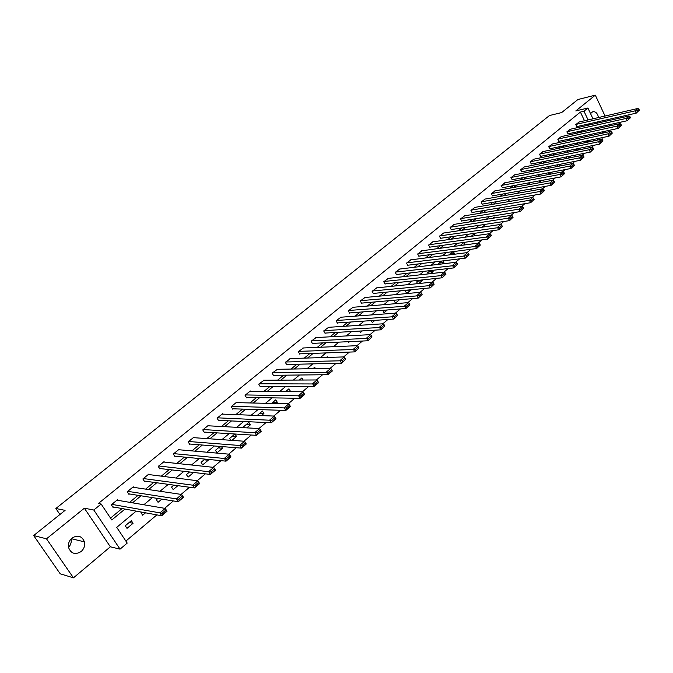<?xml version="1.0" encoding="UTF-8"?>
<svg xmlns="http://www.w3.org/2000/svg" width="673" height="673" viewBox="0 0 673 673"><rect width="100%" height="100%" fill="white"/><g stroke="black" fill="none" stroke-linecap="round" stroke-linejoin="round"><path stroke-width="1.01" d="M71.111 538.896C71.658 542.068 70.791 544.894 68.528 547.368M81.147 551.532C84.066 548.857 85.168 545.635 84.445 541.874C81.921 535.935 77.757 534.682 71.969 538.097C69.109 540.655 67.973 543.784 68.545 547.469C71.002 553.702 75.199 555.057 81.147 551.532M596.665 123.294L597.86 121.838M598.499 117.548C597.801 113.914 596.16 111.937 593.586 111.609L591.718 112.315L590.6 113.762M136.198 511.118L116.723 527.354L127.214 543.077L120.046 549.143L93.791 510.016L101.143 504.035L111.785 519.968L124.968 509.074M110.355 546.796L84.369 508.208L46.496 538.821L33.65 535.548L60.191 573.791L73.458 577.846L110.355 546.796L120.046 549.143M601.662 133.347L603.832 131.521M601.847 137.713L602.629 140.203M125.885 541.075L156.868 514.879M164.624 508.317L173.348 500.939M181.096 494.394L189.517 487.26M197.248 480.724L205.391 473.842M213.114 467.314L220.98 460.66M228.685 454.149L236.282 447.722M243.971 441.219L251.307 435.01M258.979 428.524L266.071 422.535M273.718 416.057L280.565 410.269M288.204 403.817L294.808 398.223M302.429 391.787L308.806 386.386M316.403 379.959L322.569 374.752M330.14 368.341L336.088 363.319M343.651 356.926L349.38 352.072M356.917 345.703L362.453 341.018M369.973 334.666L375.307 330.149M382.802 323.814L387.951 319.456M395.421 313.138L400.385 308.941M407.838 302.64L412.616 298.602M420.053 292.318L424.655 288.423M432.066 282.155L436.499 278.403M443.886 272.161L448.159 268.544M455.52 262.319L459.634 258.844M466.969 252.636L470.932 249.288M478.242 243.104L482.053 239.882M489.347 233.716L492.998 230.629M500.266 224.479L503.783 221.51M511.026 215.377L514.399 212.525M521.625 206.418L524.864 203.683M532.065 197.593L535.17 194.968M542.345 188.894L545.323 186.379M552.474 180.33L555.326 177.916M562.451 171.893L565.185 169.579M572.286 163.573L574.902 161.369M581.977 155.379L584.475 153.267M591.533 147.303L593.914 145.284M46.496 538.821L73.458 577.846M609.654 125.91L609.115 124.749M607.315 120.888L606.81 119.811M605.052 116.034L595.319 95.154L575.802 110.936L587.908 108.017L592.98 118.818M33.65 535.548L65.096 510.361L55.859 508.494L549.471 115.529L561.635 112.576L577.939 99.511L595.319 95.154M55.859 508.494L59.939 514.483M593.973 140.817L593.359 139.513M591.483 135.551L590.911 134.331M584.652 141.364L583.945 141.961L584.366 142.844M588.009 140.649L588.311 141.305L587.192 142.247M575.365 149.137L575.743 150.559M579.411 148.296L577.787 150.138M567.011 158.382L566.321 156.944L570.721 156.069L568.256 158.138M558.582 166.256L561.189 164.069M557.437 164.801L558.178 166.332M548.436 172.784L549.126 174.189L551.49 172.204M539.325 180.886L539.855 181.962L541.656 180.457M530.097 189.113L530.467 189.845L531.678 188.827M520.751 197.458L521.55 197.324M504.405 209.253L504.144 208.731L503.303 209.438M494.731 217.951L494.251 217.009L492.745 218.271M484.939 226.793L484.224 225.405L482.036 227.23M475.012 235.777L474.053 233.918L471.159 236.332M464.807 244.938L463.731 242.549L460.113 245.569M452.836 251.668L449.295 254.907M453.409 251.593L454.468 253.612L453.577 254.36M441.606 261.065L438.51 263.648L438.872 264.321M443.002 260.888L443.86 262.512L442.169 263.925M430.19 270.613L427.675 272.725L428.306 273.903M432.461 270.353L433.101 271.539L430.585 273.65M418.606 280.313L416.671 281.928L417.605 283.644M421.786 279.968L422.181 280.7L418.816 283.526M406.829 290.164L405.508 291.266L406.761 293.563M410.959 289.76L406.854 293.554M394.874 300.166L394.176 300.755L395.472 303.111L399.459 299.763M382.718 310.337L383.98 312.752L387.286 309.975M371.244 320.609L372.32 322.535L374.92 320.356M359.685 331.057L360.476 332.47L362.343 330.906M347.958 341.707L348.446 342.565L349.565 341.632M336.079 352.551L336.567 352.534M327.591 357.413L327.221 356.774L326.413 357.456M315.452 368.611L314.678 367.273L313.029 368.653M303.153 380.035L301.925 377.94L299.409 380.052M289.912 391.678L290.425 391.249L288.969 388.784L285.554 391.644M275.787 403.531L277.284 402.277L275.804 399.804L271.463 403.43M261.41 415.594L263.925 413.483L262.428 411.001L257.271 415.434M246.781 427.868L250.348 424.882L248.825 422.383L243.533 426.808L244.089 427.725M234.944 433.992L229.611 438.451L230.746 440.285M235.02 434.001L236.534 436.466L231.882 440.369M220.079 446.435L215.461 450.296L217.034 452.828L222.502 448.243L221.442 446.544M204.945 459.095L201.067 462.343L202.666 464.883L208.226 460.223L207.688 459.365M189.542 471.983L186.429 474.591L188.053 477.14L193.631 472.463M173.853 485.115L171.539 487.05L173.188 489.616L177.891 485.67M157.877 498.483L156.38 499.728L158.062 502.31L161.865 499.114M141.599 512.103L140.96 512.633L142.668 515.224L145.536 512.818M131.336 520.683L125.271 525.764L127.004 528.364L133.061 523.283L131.336 520.683M584.509 120.77L580.395 112.063L98.325 503.53L101.143 504.035M110.523 518.084L122.074 508.544M129.611 502.327L138.074 495.336M145.604 489.12L153.789 482.364M161.31 476.156L169.226 469.611M176.738 463.411L184.394 457.093M191.898 450.893L199.301 444.786M206.796 438.594L213.955 432.689M221.442 426.505L228.357 420.793M235.828 414.627L242.516 409.1M249.977 402.942L256.438 397.608M263.892 391.459L270.134 386.302M277.57 380.161L283.602 375.181M291.022 369.056L296.852 364.244M304.255 358.129L309.883 353.485M317.277 347.377L322.704 342.894M330.081 336.803L335.331 332.479M342.692 326.397L347.748 322.224M355.092 316.159L359.971 312.129M367.307 306.072L372.009 302.185M379.328 296.145L383.862 292.402M391.156 286.378L395.531 282.769M402.816 276.754L407.022 273.28M414.29 267.282L418.345 263.934M425.588 257.952L429.492 254.731M436.718 248.766L440.479 245.662M447.688 239.706L451.297 236.728M458.49 230.789L461.964 227.92M469.131 221.997L472.471 219.247M479.622 213.341L482.827 210.691M489.961 204.802L493.04 202.262M500.148 196.39L503.101 193.95M510.193 188.095L513.028 185.756M520.094 179.918L522.812 177.68M529.861 171.859L532.452 169.714M539.485 163.909L541.967 161.865M548.983 156.077L551.355 154.117M558.346 148.346L560.609 146.478M567.575 140.716L569.737 138.941M576.685 133.195L578.746 131.504M585.67 125.775L586.536 125.069L586.259 124.471M579.175 122.006L575.718 124.623L577.03 126.566M570.334 129.25L566.826 131.908L568.155 133.851M561.366 136.585L557.816 139.277L559.162 141.237M552.289 144.03L548.68 146.756L550.051 148.716M543.086 151.568L539.426 154.336L540.806 156.304M533.748 159.215L530.046 162.016L531.443 163.993M524.292 166.963L520.532 169.798L521.945 171.783M514.702 174.82L510.891 177.697L512.321 179.691M504.977 182.787L501.107 185.698L502.563 187.7M495.118 190.863L491.197 193.816L492.661 195.826M485.115 199.057L481.136 202.051L482.297 204.331L482.625 204.062M474.978 207.368L470.932 210.405L472.118 212.693L472.446 212.424M464.69 215.797L460.584 218.868L461.779 221.173L462.115 220.904M454.25 224.353L450.086 227.466L451.297 229.779L451.633 229.501M443.667 233.026L439.435 236.181L440.664 238.511L441.008 238.234M432.924 241.834L428.625 245.031L429.87 247.37L430.215 247.084M422.021 250.768L417.664 254.007L418.917 256.363L419.271 256.068M410.951 259.837L406.526 263.126L407.804 265.482L408.166 265.187M399.728 269.04L395.228 272.372L396.523 274.744L396.885 274.449M388.329 278.378L383.761 281.76L385.065 284.149L385.436 283.846M376.754 287.867L372.11 291.3L373.439 293.697L373.818 293.386M365.002 297.5L360.291 300.974L361.637 303.388L362.015 303.069M353.073 307.275L348.278 310.808L349.64 313.231L350.027 312.911M340.959 317.21L336.088 320.794L337.467 323.225L337.863 322.897M328.651 327.305L323.696 330.931L325.101 333.379L325.496 333.051M316.15 337.552L311.111 341.236L312.533 343.693L312.937 343.356M303.447 347.966L298.324 351.701L299.763 354.166L300.175 353.83M290.543 358.549L285.335 362.335L286.791 364.816L287.211 364.472M277.436 369.3L272.128 373.145L273.608 375.643L274.037 375.29M264.102 380.237L258.71 384.132L260.215 386.639L260.644 386.285M250.558 391.35L250.339 390.979L245.065 395.295L246.596 397.819L247.033 397.457M236.787 402.647L236.56 402.261L231.201 406.652L232.749 409.184L233.195 408.814M222.788 414.131L222.544 413.735L217.093 418.194L218.666 420.743L219.12 420.373M208.554 425.816L208.293 425.395L202.75 429.938L204.348 432.495L204.811 432.116M194.076 437.694L193.807 437.265L188.162 441.875L189.786 444.449L190.257 444.062M179.355 449.791L179.068 449.328L173.331 454.023L174.972 456.614L175.451 456.218M164.38 462.09L164.069 461.602L158.231 466.381L159.905 468.98L160.393 468.585M149.137 474.608L148.809 474.095L142.869 478.957L144.569 481.574L145.065 481.161M133.633 487.345L133.279 486.806L127.231 491.761L128.964 494.377L129.468 493.965M117.851 500.317L117.472 499.745L111.323 504.784L113.072 507.417L113.586 506.996M84.369 508.208L93.791 510.016M580.395 112.063L583.979 111.205L587.908 108.017M587.184 135.138L585.022 136.947M578.04 142.769L575.768 144.661M568.761 150.508L566.38 152.485M559.347 158.348L556.857 160.426M549.807 166.307L547.208 168.477M540.133 174.374L537.407 176.637M530.316 182.56L527.472 184.924M520.355 190.854L517.394 193.328M510.252 199.284L507.164 201.858M499.997 207.831L496.775 210.514M489.599 216.496L486.243 219.297M479.041 225.304L475.55 228.214M468.324 234.238L464.69 237.266M457.447 243.306L453.669 246.453M446.401 252.51L442.472 255.782M435.187 261.856L431.107 265.255M423.805 271.345L419.565 274.878M412.238 280.986L407.838 284.654M400.494 290.778L395.934 294.589M388.565 300.722L383.829 304.676M376.451 310.833L371.53 314.922M364.135 321.097L359.037 325.345M351.617 331.528L346.334 335.936M338.898 342.136L333.421 346.696M325.968 352.913L320.298 357.641M312.827 363.866L306.947 368.77M299.46 375.012L293.378 380.085M285.874 386.336L279.573 391.593M272.052 397.861L265.532 403.295M257.995 409.579L251.239 415.207M243.693 421.5L236.703 427.33M229.14 433.631L221.905 439.662M214.334 445.98L206.847 452.214M199.267 458.54L191.519 465.001M183.922 471.327L175.914 478.007M168.3 484.35L160.014 491.265M152.401 497.608L143.829 504.758M597.565 140.051L596.951 138.747M595.075 134.768L594.503 133.548M594.73 122.553L595.235 123.622M597.027 127.433L597.557 128.577M599.391 132.488L599.971 133.708M589.262 124.968L590.128 124.253L589.851 123.664M588.093 119.945L583.979 111.205M132.514 502.824L141.002 495.799M148.548 489.557L156.759 482.768M164.296 476.534L172.238 469.964M179.767 463.739L187.439 457.388M194.96 451.162L202.38 445.03M209.892 438.813L217.068 432.882M224.563 426.674L231.495 420.936M238.982 414.745L245.687 409.201M253.166 403.018L259.635 397.659M267.097 391.484L273.356 386.31M280.809 380.144L286.849 375.147M294.286 368.997L300.124 364.169M307.544 358.028L313.181 353.367M320.584 347.243L326.026 342.742M333.413 336.626L338.662 332.285M346.04 326.178L351.104 321.988M358.465 315.906L363.353 311.86M370.688 305.786L375.408 301.891M382.727 295.826L387.269 292.074M394.58 286.025L398.954 282.408M406.248 276.376L410.463 272.885M417.74 266.87L421.794 263.505M429.054 257.507L432.958 254.276M440.192 248.287L443.961 245.174M451.171 239.209L454.788 236.215M461.989 230.259L465.464 227.381M472.639 221.442L475.988 218.683M483.147 212.761L486.352 210.102M493.494 204.197L496.573 201.648M503.69 195.759L506.643 193.319M513.743 187.447L516.578 185.1M523.653 179.245L526.362 177.007M533.42 171.169L536.019 169.016M543.052 163.194L545.534 161.141M552.55 155.337L554.922 153.377M561.921 147.589L564.184 145.713M571.158 139.942L573.32 138.158M580.277 132.404L582.33 130.705M586.536 125.069L590.128 124.253M584.063 142.205L588.311 141.305M575.255 149.532L579.579 148.632M460.231 245.477L464.917 244.837M449.791 254.209L454.468 253.612M439.2 263.076L443.86 262.512M428.457 272.069L433.101 271.539M417.554 281.188L422.181 280.7M406.484 290.45L411.094 290.004M286.067 391.215L290.425 391.249M272.96 402.185L277.284 402.277M259.635 413.331L263.925 413.483M246.091 424.663L250.348 424.882M232.32 436.188L236.534 436.466M218.321 447.898L222.502 448.243M204.087 459.81L208.226 460.223M129.166 522.5L133.061 523.283M578.822 122.082L638.012 108.437L635.177 110.835L636.221 113.131L639.35 110.162L638.929 109.245L636.944 110.927L637.365 111.844M576.677 126.65L636.221 113.131L639.35 110.162M575.995 124.396L635.177 110.835L636.944 110.927M638.929 109.245L638.012 108.437M569.972 129.325L629.112 115.966L626.235 118.398L627.303 120.703L630.458 117.708L630.029 116.791L628.018 118.49L628.439 119.415M567.793 133.935L627.303 120.703L630.458 117.708M567.112 131.672L626.235 118.398L628.018 118.49M630.029 116.791L629.112 115.966M561.004 136.669L620.094 123.596L617.175 126.07L618.251 128.383L621.431 125.363L621.002 124.438L618.958 126.162L619.396 127.096M558.792 141.313L618.251 128.383L621.431 125.363M558.102 139.042L617.175 126.07L618.958 126.162M621.002 124.438L620.094 123.596M551.919 144.106L610.941 131.336L607.98 133.843L609.065 136.173L612.287 133.119L611.85 132.194L609.78 133.944L610.218 134.878M549.673 148.8L609.065 136.173L612.287 133.119M548.975 146.512L607.98 133.843L609.78 133.944M611.85 132.194L610.941 131.336M542.707 151.652L601.654 139.193L598.65 141.734L599.761 144.072L603.008 140.994L602.562 140.06L600.459 141.835L600.905 142.777M540.427 156.38L599.761 144.072L603.008 140.994M539.729 154.083L598.65 141.734L600.459 141.835M602.562 140.06L601.654 139.193M533.369 159.291L592.24 147.16L589.195 149.734L590.314 152.09L593.594 148.977L593.149 148.035L591.012 149.843L591.458 150.786M531.056 164.069L590.314 152.09L593.594 148.977M530.349 161.764L589.195 149.734L591.012 149.843M593.149 148.035L592.24 147.16M523.905 167.039L582.692 155.236L579.596 157.852L580.732 160.216L584.038 157.078L583.592 156.136L581.43 157.97L581.876 158.912M521.558 171.859L580.732 160.216L584.038 157.078M520.843 169.546L579.596 157.852L581.43 157.97M583.592 156.136L582.692 155.236M514.307 174.896L573.001 163.438L569.863 166.088L571.007 168.469L574.347 165.297L573.892 164.347L571.697 166.206L572.159 167.165M511.926 179.767L571.007 168.469L574.347 165.297M511.202 177.436L569.863 166.088L571.697 166.206M573.892 164.347L573.001 163.438M504.573 182.863L563.158 171.758L559.978 174.45L561.139 176.839L564.521 173.642L564.058 172.683L561.829 174.576L562.292 175.527M502.151 187.775L561.139 176.839L564.521 173.642M501.427 185.437L559.978 174.45L561.829 174.576M564.058 172.683L563.158 171.758M494.705 190.939L553.181 180.204L549.95 182.938L551.128 185.336L554.535 182.105L554.072 181.146L551.81 183.064L552.281 184.023M492.249 195.902L551.128 185.336L554.535 182.105M491.517 193.555L549.95 182.938L551.81 183.064M554.072 181.146L553.181 180.204M484.695 199.132L543.052 188.768L539.771 191.544L540.966 193.959L544.407 190.695L543.935 189.736L541.639 191.679L542.118 192.646M482.205 204.138L540.966 193.959L544.407 190.695M481.464 201.782L539.771 191.544L541.639 191.679M543.935 189.736L543.052 188.768M474.549 207.444L532.772 197.475L529.441 200.285L530.644 202.716L534.126 199.418L533.647 198.451L531.317 200.419L531.805 201.395M472.009 212.491L530.644 202.716L534.126 199.418M471.26 210.127L529.441 200.285L531.317 200.419M533.647 198.451L532.772 197.475M464.252 215.873L522.332 206.3L518.95 209.16L520.17 211.6L523.695 208.268L523.207 207.292L520.843 209.303L521.331 210.279M461.678 220.971L520.17 211.6L523.695 208.268M460.921 218.599L518.95 209.16L520.843 209.303M523.207 207.292L522.332 206.3M453.804 224.42L511.732 215.267L508.3 218.17L509.537 220.626L513.095 217.261L512.599 216.277L510.201 218.313L510.698 219.297M451.188 229.569L509.537 220.626L513.095 217.261M450.43 227.188L508.3 218.17L510.201 218.313M512.599 216.277L511.732 215.267M443.213 233.094L500.973 224.37L497.49 227.323L498.743 229.787L502.336 226.389L501.831 225.405L499.4 227.466L499.896 228.458M440.546 238.292L498.743 229.787L502.336 226.389M439.78 235.903L499.4 227.466M501.831 225.405L500.973 224.37M432.461 241.901L490.045 233.615L486.503 236.61L487.774 239.092L491.408 235.659L490.903 234.667L488.421 236.761L488.935 237.754M429.753 247.151L487.774 239.092L491.408 235.659M428.979 244.745L488.421 236.761M490.903 234.667L490.045 233.615M421.55 250.827L478.94 243.003L475.348 246.049L476.635 248.539L480.312 245.073L479.799 244.072L477.283 246.209L477.796 247.201M418.799 256.135L476.635 248.539L480.312 245.073M418.017 253.721L477.283 246.209M479.799 244.072L478.94 243.003M410.471 259.896L467.668 252.543L464.017 255.631L465.329 258.138L469.039 254.63L468.517 253.628L465.96 255.799L466.482 256.8M407.678 265.246L465.329 258.138L469.039 254.63M406.887 262.832L465.96 255.799M468.517 253.628L467.668 252.543M399.232 269.099L456.218 262.234L452.508 265.372L453.829 267.896L457.581 264.346L457.051 263.345L454.46 265.541L454.99 266.55M396.389 274.508L453.829 267.896L457.581 264.346M395.598 272.077L454.46 265.541M457.051 263.345L456.218 262.234M387.825 278.437L444.575 272.077L440.807 275.265L442.153 277.798L445.947 274.222L445.408 273.204L442.775 275.442L443.314 276.452M384.931 283.897L442.153 277.798L445.947 274.222M384.132 281.457L442.775 275.442M445.408 273.204L444.575 272.077M376.241 287.918L432.756 282.088L428.92 285.327L430.291 287.867L434.119 284.25L433.58 283.232L430.897 285.503L431.443 286.521M373.296 293.436L430.291 287.867L434.119 284.25M372.489 290.988L430.897 285.503M433.58 283.232L432.756 282.088M364.48 297.55L420.734 292.25L416.839 295.548L418.227 298.105L422.106 294.446L421.55 293.42L418.825 295.725L419.38 296.751M361.485 303.119L418.227 298.105L422.106 294.446M360.669 300.663L418.825 295.725M421.55 293.42L420.734 292.25M352.534 307.325L408.519 302.581L404.566 305.929L405.97 308.503L409.891 304.802L409.327 303.775L406.559 306.122L407.123 307.149M349.489 312.953L405.97 308.503L409.891 304.802M348.664 310.489L406.559 306.122M409.327 303.775L408.519 302.581M340.403 317.252L396.103 313.088L392.081 316.495L393.503 319.078L397.474 315.334L396.902 314.299L394.092 316.689L394.656 317.723M337.308 322.939L393.503 319.078L397.474 315.334M336.475 320.466L394.092 316.689M396.902 314.299L396.103 313.088M328.088 327.339L383.475 323.772L379.387 327.229L380.834 329.829L384.847 326.043L384.275 325.009L381.406 327.431L381.986 328.474M324.924 333.085L380.834 329.829L384.847 326.043M324.1 330.603L381.406 327.431M384.275 325.009L383.475 323.772M315.57 337.585L370.646 334.632L366.482 338.149L367.954 340.765L372.009 336.937L371.429 335.886L368.518 338.359L369.098 339.402M312.356 343.381L367.954 340.765L372.009 336.937M311.515 340.9L368.518 338.359M371.429 335.886L370.646 334.632M302.858 347.991L357.59 345.67L353.359 349.253L354.848 351.878L358.953 348.008L358.364 346.957L355.403 349.464L356 350.515M299.578 353.855L354.848 351.878L358.953 348.008M298.736 351.365L355.403 349.464M358.364 346.957L357.59 345.67M289.937 358.566L344.307 356.909L340.008 360.551L341.522 363.193L345.678 359.273L345.072 358.213L342.061 360.77L342.666 361.822M286.597 364.488L341.522 363.193L345.678 359.273M285.756 361.99L342.061 360.77M345.072 358.213L344.307 356.909M276.805 369.317L330.805 368.333L332.336 370.983L327.961 374.693L326.422 372.034L330.805 368.333L331.553 369.67L328.491 372.262L329.105 373.33L332.168 370.73L331.553 369.67M273.406 375.298L327.961 374.693L329.105 373.33M272.557 372.8L328.491 372.262M263.463 380.237L317.059 379.959L318.615 382.626L314.165 386.395L312.609 383.728L317.059 379.959L317.807 381.322L314.686 383.963L315.309 385.032L318.43 382.39L317.807 381.322M259.997 386.285L314.165 386.395L315.309 385.032M259.139 383.778L314.686 383.963M249.902 391.341L303.077 391.787L304.65 394.471L300.124 398.307L298.543 395.623L303.077 391.787L303.809 393.175L300.638 395.867L301.268 396.944L304.44 394.252L303.809 393.175M246.368 397.449L300.124 398.307L301.268 396.944M245.51 394.942L300.638 395.867M236.114 402.631L288.843 403.834L290.45 406.526L285.84 410.429L284.233 407.737L288.843 403.834L289.567 405.247L286.336 407.981L286.976 409.066L290.206 406.324L289.567 405.247M232.513 408.797L285.84 410.429L286.976 409.066M231.647 406.282L286.336 407.981M222.09 414.105L274.357 416.082L275.989 418.791L271.295 422.77L269.663 420.061L274.357 416.082L275.064 417.529L271.774 420.314L272.43 421.399L275.72 418.614L275.064 417.529M218.414 420.339L271.295 422.77L272.43 421.399M217.547 417.824L271.774 420.314M207.839 425.773L259.61 428.558L261.267 431.284L256.489 435.338L254.831 432.604L259.61 428.558L260.308 430.039L256.96 432.874L257.624 433.967L260.973 431.124L260.308 430.039M204.087 432.074L256.489 435.338L257.624 433.967M203.212 429.559L256.96 432.874M193.336 437.643L244.593 441.261L246.276 444.003L241.414 448.125L239.723 445.383L244.593 441.261L245.275 442.767L241.868 445.661L242.541 446.754L245.948 443.869L245.275 442.767M189.508 444.003L241.414 448.125L242.541 446.754M188.633 441.496L241.868 445.661M178.589 449.715L229.3 454.199L231.016 456.959L226.061 461.156L224.345 458.397L229.3 454.199L229.973 455.739L226.498 458.683L227.188 459.785L230.654 456.841L229.973 455.739M174.677 456.143L226.061 461.156L227.188 459.785M173.811 453.636L226.498 458.683M163.581 462.006L213.728 467.382L215.461 470.149L210.422 474.423L208.672 471.655L213.728 467.382L214.376 468.946L210.842 471.941L211.541 473.052L215.074 470.057L214.376 468.946M159.585 468.484L210.422 474.423L211.541 473.052M158.719 465.985L210.842 471.941M148.312 474.499L197.862 480.8L199.629 483.584L194.489 487.942L192.714 485.157L197.862 480.8L198.493 482.406L194.892 485.46L195.599 486.571L199.208 483.517L198.493 482.406M144.224 481.052L194.489 487.942L195.599 486.571M143.366 478.553L194.892 485.46M199.629 483.584L199.208 483.517M132.774 487.218L181.693 494.478L183.493 497.28L178.252 501.721L176.444 498.92L181.693 494.478L182.316 496.11L178.639 499.223L179.363 500.35L183.031 497.238L182.316 496.11M128.593 493.831L178.252 501.721L179.363 500.35M127.744 491.34L178.639 499.223M183.493 497.28L183.031 497.238M116.967 500.165L165.213 508.418L167.047 511.228L161.705 515.762L159.871 512.944L165.213 508.418L165.819 510.084L162.075 513.255L162.816 514.391L166.551 511.211L165.819 510.084M112.685 506.836L161.705 515.762L162.816 514.391M111.836 504.363L162.075 513.255M167.047 511.228L166.551 511.211M84.445 541.874L71.33 538.669M593.586 111.609L592.358 111.903"/></g></svg>
